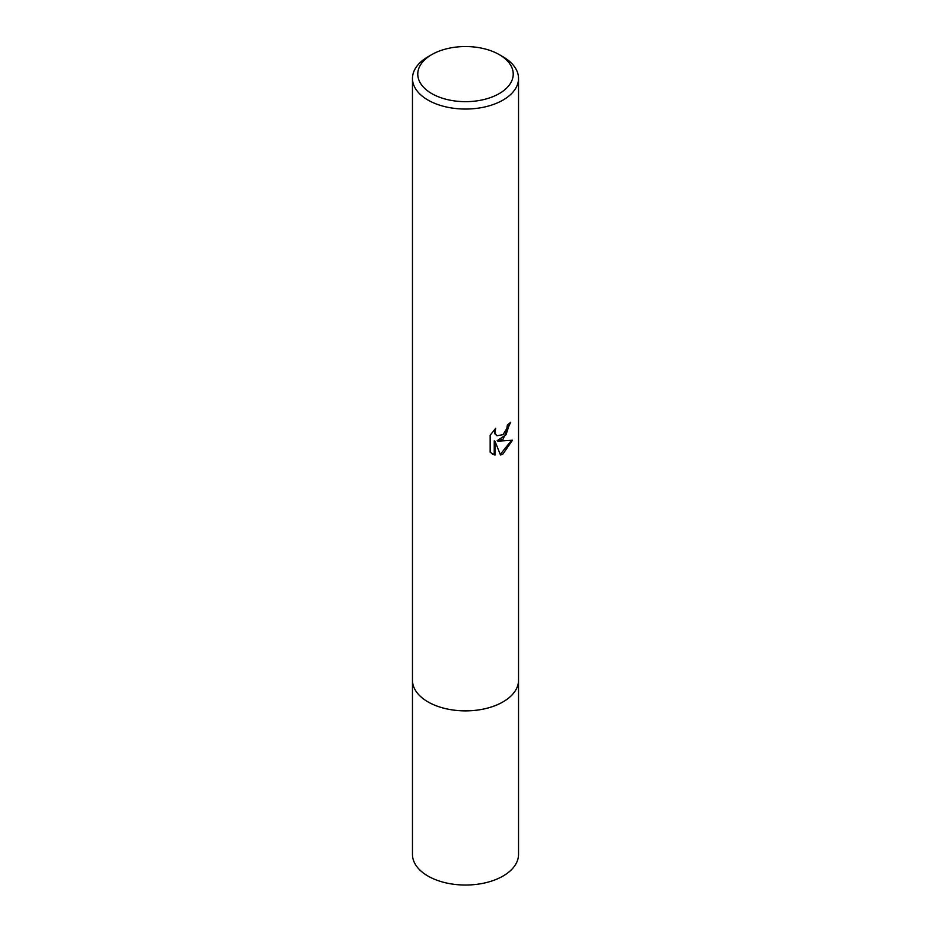 <?xml version="1.0" encoding="UTF-8"?>
<svg xmlns="http://www.w3.org/2000/svg" width="931" height="931" viewBox="0 0 931 931"><rect width="100%" height="100%" fill="white"/><g stroke="black" fill="none" stroke-linecap="round" stroke-linejoin="round"><path stroke-width="1.4" d="M518.532 679.642A53.032 30.618 180 0 1 518.532 680.258A53.032 30.618 180 0 1 502.996 701.893A53.032 30.618 180 0 1 445.204 708.538A53.032 30.618 180 0 1 412.468 680.247A53.032 30.618 180 0 1 412.468 679.642M518.532 679.828A53.032 30.618 180 0 1 502.996 701.904A53.032 30.618 180 0 1 444.855 708.456A53.032 30.618 180 0 1 412.468 679.828M502.996 439.234L497.91 441.143L512.446 440.223L502.996 453.967L500.506 455.015L495.001 441.294L495.001 455.143L490.16 452.291L490.16 435.219L495.734 428.307L494.989 431.693L495.525 434.137L497.038 435.755L502.996 434.649L506.825 428.528L507.383 424.978A53.032 30.618 0 0 0 510.619 422.302L502.996 439.234M499.249 54.615L502.996 56.791A53.032 30.618 180 0 1 518.532 78.437A53.032 30.618 180 0 1 502.996 100.083A53.032 30.618 180 0 1 445.204 106.716A53.032 30.618 180 0 1 412.468 78.437A53.032 30.618 180 0 1 428.004 56.791A53.032 30.618 180 0 1 428.004 56.779L431.751 54.615A47.725 27.558 180 0 1 499.249 54.615A47.725 27.558 180 0 1 499.249 93.589A47.725 27.558 180 0 1 431.751 93.589A47.725 27.558 180 0 1 431.751 54.615L428.004 56.791M509.816 423.023L506.01 434.754L497.154 440.712L497.91 441.143M496.677 435.51L494.768 433.695L494.396 429.68M492.068 453.863L494.245 454.7L494.245 440.852L495.001 441.294M500.273 454.421L511.445 440.468M494.245 454.7L495.001 455.143M412.468 680.258A53.032 30.618 180 0 0 427.992 701.904A53.032 30.618 180 0 0 485.796 708.549A53.032 30.618 180 0 0 518.532 680.258L518.532 854.425A53.032 30.618 180 0 1 485.796 882.704A53.032 30.618 180 0 1 428.004 876.071A53.032 30.618 180 0 1 412.468 854.425L412.468 78.437M497.049 435.755L496.281 435.312M518.532 680.247L518.532 78.437"/></g></svg>
